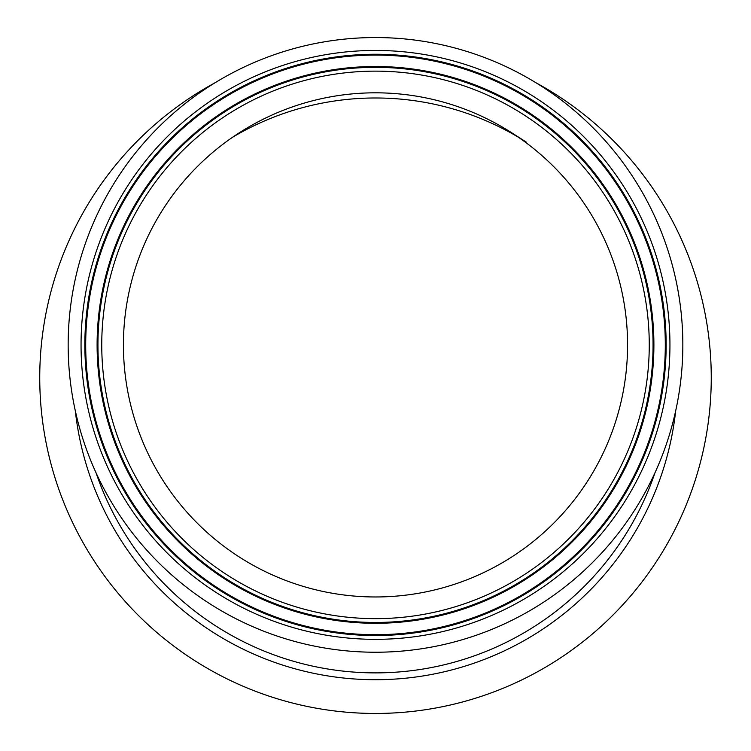 <?xml version="1.0" encoding="UTF-8"?>
<svg xmlns="http://www.w3.org/2000/svg" width="751" height="751" viewBox="0 0 751 751"><rect width="100%" height="100%" fill="white"/><g stroke="black" fill="none" stroke-linecap="round" stroke-linejoin="round"><path stroke-width="1.13" d="M375.5 37.55A307.347 307.347 0 0 0 109.336 498.57A307.347 307.347 0 0 0 641.664 498.57A307.347 307.347 0 0 0 375.5 37.55M375.5 596.97A252.073 252.073 0 0 0 593.806 218.86A252.073 252.073 0 0 0 157.194 218.86A252.073 252.073 0 0 0 375.5 596.97M215.002 82.788A335.753 335.753 0 0 0 116.489 591.347A335.753 335.753 0 0 0 634.511 591.347A335.753 335.753 0 0 0 535.998 82.788M654.966 472.792A295.209 295.209 0 0 1 96.034 472.792M81.052 344.897A294.448 294.448 0 0 0 522.724 599.889A294.448 294.448 0 0 0 522.724 89.895A294.448 294.448 0 0 0 81.052 344.897M84.854 344.897A290.646 290.646 0 0 1 375.5 54.25A290.646 290.646 0 0 1 666.146 344.897A290.646 290.646 0 0 1 375.5 635.534A290.646 290.646 0 0 1 84.854 344.897M375.5 634.698A289.802 289.802 0 0 0 665.302 344.897A289.802 289.802 0 0 0 375.5 55.086A289.802 289.802 0 0 0 85.698 344.897A289.802 289.802 0 0 0 375.5 634.698M649.258 344.897A273.758 273.758 0 0 1 238.621 581.969A273.758 273.758 0 0 1 238.621 107.815A273.758 273.758 0 0 1 649.258 344.897M653.06 344.897A277.56 277.56 0 0 0 375.5 67.337A277.56 277.56 0 0 0 97.94 344.897A277.56 277.56 0 0 0 375.5 622.457A277.56 277.56 0 0 0 653.06 344.897M653.896 344.897A278.396 278.396 0 0 0 375.5 66.501A278.396 278.396 0 0 0 97.104 344.897A278.396 278.396 0 0 0 375.5 623.292A278.396 278.396 0 0 0 653.896 344.897M75.325 410.91A302.005 302.005 0 0 0 675.675 410.91M232.547 137.273A279.71 279.71 0 0 1 518.453 137.273M526.169 142.033L511.281 132.514"/></g></svg>
